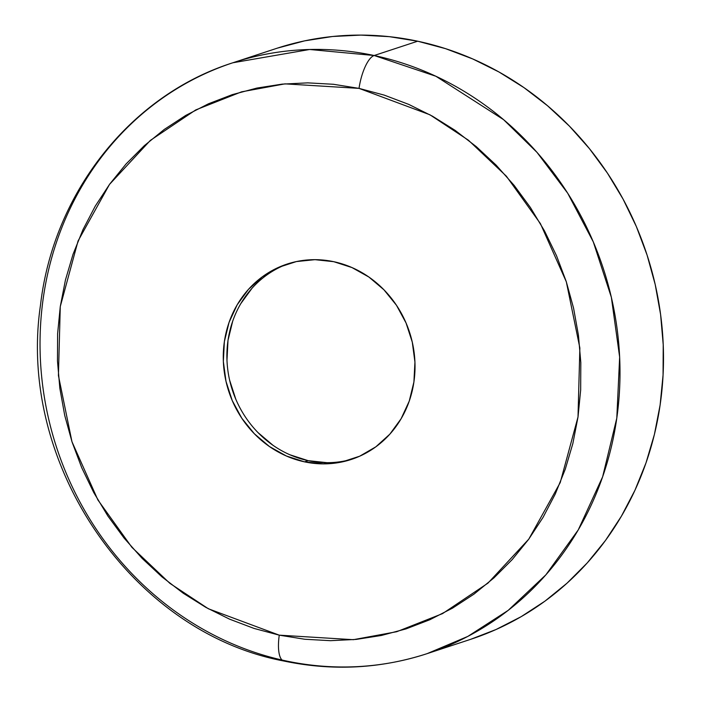 <?xml version="1.0" encoding="UTF-8"?>
<svg xmlns="http://www.w3.org/2000/svg" width="702" height="702" viewBox="0 0 702 702"><rect width="100%" height="100%" fill="white"/><g stroke="black" fill="none" stroke-linecap="round" stroke-linejoin="round"><path stroke-width="1.05" d="M427.176 653.623L467.848 636.398L508.178 610.371L545.884 574.824L578.264 529.887L602.623 476.842L616.795 418.146L619.647 357.107L611.354 297.297L593.295 241.9L567.681 193.19L536.995 152.369L503.588 119.665L435.881 76.255L374.175 55.511L309.635 49.491L232.862 62.768C130.502 95.174 53.273 193.182 40.479 305.212C16.971 463.882 131.572 632.379 283.854 661.021C332.651 671.235 380.423 668.769 427.176 653.623L470.673 639.32A310.995 287.618 -108.2 0 0 662.214 329.071A310.995 287.618 -108.2 0 0 417.672 41.207L374.175 55.511A310.995 287.618 71.8 0 1 618.716 343.383A310.995 287.618 71.8 0 1 427.176 653.623A310.995 287.618 71.8 0 1 285.863 660.88A30.098 10.074 -78 0 1 283.722 660.986A30.098 10.074 -78 0 1 279.264 635.161A30.098 10.074 102 0 0 283.722 660.986M359.029 88.382L429.914 114.777L468.427 140.216L506.37 176.184L540.408 223.605L566.33 281.827L579.861 347.981L578.009 416.979L560.231 482.581L528.79 539.136L487.96 583.134L442.558 613.609L396.727 631.712L353.343 639.689L279.264 635.161L304.826 639.259L330.528 640.68L356.125 639.417L381.361 635.477L406.002 628.904L429.799 619.761L452.536 608.134L473.99 594.129L493.954 577.886L512.223 559.564L528.641 539.338L543.041 517.4L555.291 493.962L565.259 469.252L572.858 443.515L578.009 416.979L580.677 389.917L580.817 362.583L578.439 335.24L573.569 308.152L566.251 281.581L556.546 255.791L544.55 231.011L530.396 207.494L514.197 185.46L496.13 165.128L476.351 146.692L455.054 130.318L432.458 116.181L408.766 104.405L384.213 95.112L359.029 88.382L333.459 84.284L307.757 82.862L282.169 84.126L256.923 88.066L232.292 94.638L208.485 103.782L185.749 115.418L164.294 129.422L144.34 145.656L126.062 163.978L109.644 184.205L95.244 206.142L83.003 229.58L73.034 254.291L65.435 280.037L60.275 306.563L57.617 333.625L57.467 360.96L59.846 388.303L64.716 415.391L72.043 441.962L81.748 467.76L93.735 492.532L107.897 516.049L124.087 538.083L142.164 558.415L161.943 576.86L183.231 593.225L205.835 607.362L229.528 619.138L254.08 628.439L279.264 635.161L208.371 608.766L169.858 583.327L131.915 547.358L97.885 499.938L71.964 441.716L58.424 375.561L60.275 306.563L78.062 240.97L109.503 184.407L150.333 140.418L195.726 109.933L241.558 91.839L284.951 83.863L359.029 88.382A30.098 10.074 -78 0 1 374.175 55.511A30.098 10.074 102 0 0 359.029 88.382M304.545 461.855A102.825 95.103 71.8 0 1 223.692 366.672A102.825 95.103 71.8 0 1 287.021 264.092A102.825 95.103 71.8 0 1 333.748 261.688A102.825 95.103 71.8 0 1 414.601 356.87A102.825 95.103 71.8 0 1 351.272 459.459A102.825 95.103 71.8 0 1 304.545 461.855L308.169 460.661L304.545 461.855L286.337 455.984L269.392 446.498L254.352 433.757L241.813 418.252L232.239 400.57L226.009 381.397L223.35 361.477L224.377 341.567L229.045 322.429L237.179 304.8L248.464 289.364L262.46 276.711L278.633 267.33L296.367 261.574L314.979 259.67L333.748 261.688L351.948 267.559L368.901 277.044L383.933 289.786L396.481 305.291L406.046 322.973L412.285 342.146L414.935 362.065L413.908 381.985L409.24 401.123L401.105 418.743L389.829 434.178L375.824 446.832L359.652 456.212L341.918 461.969L323.315 463.873L304.545 461.855M288.838 263.513A102.825 95.103 -108.2 0 0 227.413 366.505A102.825 95.103 -108.2 0 0 308.169 460.661L326.939 462.679M252.088 288.171L240.804 303.606M232.678 321.235L228.001 340.373L226.974 360.284M229.633 380.212L235.863 399.377M257.985 432.564L273.017 445.305M289.961 454.791L308.169 460.661A102.825 95.103 -108.2 0 0 353.097 458.836M277.351 48.14L304.633 40.856L332.572 36.495L360.907 35.1L389.364 36.671L417.672 41.207A310.995 287.618 -108.2 0 0 276.36 48.464L232.862 62.768A310.995 287.618 71.8 0 1 374.175 55.511L417.672 41.207L445.551 48.657L472.736 58.95L498.964 71.981L523.99 87.636L547.56 105.765L569.462 126.176L589.469 148.692L607.397 173.078L623.078 199.122L636.354 226.553L647.095 255.116L655.203 284.529L660.6 314.514L663.223 344.787L663.065 375.052L660.117 405.01L654.413 434.389L645.998 462.89L634.959 490.242L621.402 516.189L605.466 540.479L587.284 562.872L567.049 583.16L544.954 601.14L521.2 616.646L496.033 629.518L470.63 639.338M285.863 660.88A310.995 287.618 71.8 0 1 41.321 373.016A310.995 287.618 71.8 0 1 232.862 62.768"/></g></svg>
